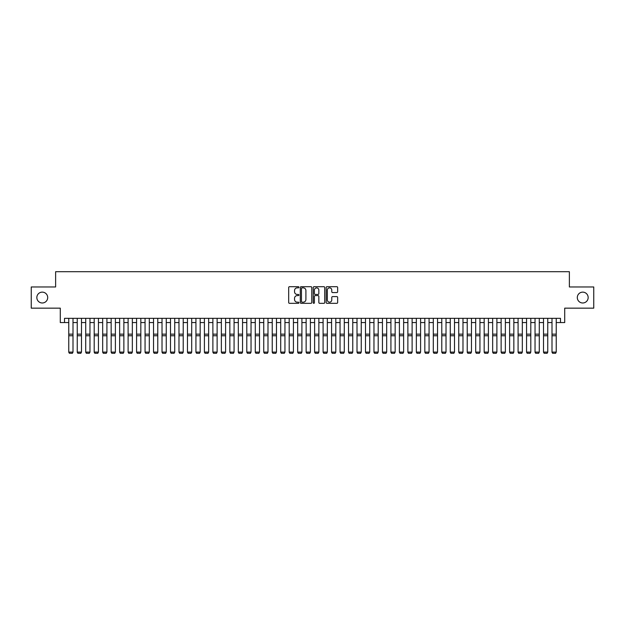 <?xml version="1.0" encoding="UTF-8"?>
<svg xmlns="http://www.w3.org/2000/svg" width="625" height="625" viewBox="0 0 625 625"><rect width="100%" height="100%" fill="white"/><g stroke="black" fill="none" stroke-linecap="round" stroke-linejoin="round"><path stroke-width="0.94" d="M298.938 287.281A0.586 0.586 0 0 0 298.352 286.695L289.516 286.695A0.836 0.836 0 0 0 288.68 287.523L288.68 302.508A0.836 0.836 0 0 0 289.516 303.336L298.352 303.336A0.586 0.586 0 0 0 298.938 302.758A0.586 0.586 0 0 0 298.352 302.172L297.211 302.172A2.664 2.664 0 0 1 294.547 299.508L294.547 298.266A2.664 2.664 0 0 1 297.211 295.602L298.352 295.602A0.586 0.586 0 0 0 298.938 295.016A0.586 0.586 0 0 0 298.352 294.438L297.211 294.438A2.664 2.664 0 0 1 294.547 291.773L294.547 290.523A2.664 2.664 0 0 1 297.211 287.859L298.352 287.859A0.586 0.586 0 0 0 298.938 287.281M577.305 297.562A5.422 5.422 0 0 0 582.727 302.984A5.422 5.422 0 0 0 588.156 297.562A5.422 5.422 0 0 0 582.727 292.133A5.422 5.422 0 0 0 577.305 297.562M36.844 297.562A5.422 5.422 0 0 0 42.273 302.984A5.422 5.422 0 0 0 47.695 297.562A5.422 5.422 0 0 0 42.273 292.133A5.422 5.422 0 0 0 36.844 297.562M336.82 292.562A0.836 0.836 0 0 0 337.648 291.727L337.648 287.523A0.836 0.836 0 0 0 336.82 286.695L327 286.695A0.836 0.836 0 0 0 326.172 287.523L326.172 302.508A0.836 0.836 0 0 0 327 303.336L336.82 303.336A0.836 0.836 0 0 0 337.648 302.508L337.648 297.43A0.836 0.836 0 0 0 336.82 296.594L332.617 296.594A0.836 0.836 0 0 0 331.781 297.43L331.781 299.945A2.227 2.227 0 0 1 329.562 302.172A2.227 2.227 0 0 1 327.336 299.945L327.336 290.086A2.227 2.227 0 0 1 329.562 287.859A2.227 2.227 0 0 1 331.781 290.086L331.781 291.727A0.836 0.836 0 0 0 332.617 292.562L336.82 292.562M64.523 322.57L64.523 318.328L560.477 318.328L560.477 322.57L564.711 322.57L564.711 308.156L593.75 308.156L593.75 286.961L569.375 286.961L569.375 271.703L55.625 271.703L55.625 286.961L31.25 286.961L31.25 308.156L60.289 308.156L60.289 322.57L68.766 322.57M311.773 287.523A0.836 0.836 0 0 0 310.938 286.695L301.117 286.695A0.836 0.836 0 0 0 300.289 287.523L300.289 302.508A0.836 0.836 0 0 0 301.117 303.336L310.938 303.336A0.836 0.836 0 0 0 311.773 302.508L311.773 287.523M314.062 286.695L323.883 286.695A0.836 0.836 0 0 1 324.711 287.523L324.711 302.508A0.836 0.836 0 0 1 323.883 303.336L319.68 303.336A0.836 0.836 0 0 1 318.844 302.508L318.844 296.43A0.836 0.836 0 0 0 318.016 295.602L315.227 295.602A0.836 0.836 0 0 0 314.391 296.43L314.391 302.758A0.586 0.586 0 0 1 313.812 303.336A0.586 0.586 0 0 1 313.227 302.758L313.227 287.523A0.836 0.836 0 0 1 314.062 286.695M73 322.57L77.242 322.57M81.484 322.57L85.719 322.57M89.961 322.57L94.195 322.57M98.438 322.57L102.672 322.57M106.914 322.57L111.156 322.57M115.391 322.57L119.633 322.57M123.867 322.57L128.109 322.57M132.344 322.57L136.586 322.57M140.828 322.57L145.062 322.57M149.305 322.57L153.539 322.57M157.781 322.57L162.023 322.57M166.258 322.57L170.5 322.57M174.734 322.57L178.977 322.57M183.211 322.57L187.453 322.57M191.695 322.57L195.93 322.57M200.172 322.57L204.406 322.57M208.648 322.57L212.883 322.57M217.125 322.57L221.367 322.57M225.602 322.57L229.844 322.57M234.078 322.57L238.32 322.57M242.555 322.57L246.797 322.57M251.039 322.57L255.273 322.57M259.516 322.57L263.75 322.57M267.992 322.57L272.234 322.57M276.469 322.57L280.711 322.57M284.945 322.57L289.188 322.57M293.422 322.57L297.664 322.57M301.906 322.57L306.141 322.57M310.383 322.57L314.617 322.57M318.859 322.57L323.094 322.57M327.336 322.57L331.578 322.57M335.812 322.57L340.055 322.57M344.289 322.57L348.531 322.57M352.766 322.57L357.008 322.57M361.25 322.57L365.484 322.57M369.727 322.57L373.961 322.57M378.203 322.57L382.445 322.57M386.68 322.57L390.922 322.57M395.156 322.57L399.398 322.57M403.633 322.57L407.875 322.57M412.117 322.57L416.352 322.57M420.594 322.57L424.828 322.57M429.07 322.57L433.305 322.57M437.547 322.57L441.789 322.57M446.023 322.57L450.266 322.57M454.5 322.57L458.742 322.57M462.977 322.57L467.219 322.57M471.461 322.57L475.695 322.57M479.938 322.57L484.172 322.57M488.414 322.57L492.656 322.57M496.891 322.57L501.133 322.57M505.367 322.57L509.609 322.57M513.844 322.57L518.086 322.57M522.328 322.57L526.562 322.57M530.805 322.57L535.039 322.57M539.281 322.57L543.516 322.57M547.758 322.57L552 322.57M556.234 322.57L560.477 322.57M302.039 287.859A0.586 0.586 0 0 0 301.453 288.445L301.453 301.594A0.586 0.586 0 0 0 302.039 302.172L303.242 302.172A2.664 2.664 0 0 0 305.906 299.508L305.906 290.523A2.664 2.664 0 0 0 303.242 287.859L302.039 287.859M318.844 290.125A2.227 2.227 0 0 0 316.617 287.898A2.227 2.227 0 0 0 314.391 290.125L314.391 293.602A0.836 0.836 0 0 0 315.227 294.438L318.016 294.438A0.836 0.836 0 0 0 318.844 293.602L318.844 290.125M68.766 352.242L69.398 353.297L68.766 352.094L73 352.094L72.367 353.297L69.398 353.234L72.367 353.297M73 318.328L73 352.094L72.367 353.234M68.766 318.328L68.766 352.094L69.398 353.234M77.242 352.242L77.875 353.297L77.242 352.094L81.484 352.094L80.844 353.297L77.875 353.234L80.844 353.297M85.719 352.242L86.359 353.297L85.719 352.094L89.961 352.094L89.32 353.297L86.359 353.234L89.32 353.297M94.195 352.242L94.836 353.297L94.195 352.094L98.438 352.094L97.797 353.297L94.836 353.234L97.797 353.297M102.672 352.242L103.312 353.297L102.672 352.094L106.914 352.094L106.281 353.297L103.312 353.234L106.281 353.297M81.484 318.328L81.484 352.094L80.844 353.234M77.242 318.328L77.242 352.094L77.875 353.234M89.961 318.328L89.961 352.094L89.32 353.234M85.719 318.328L85.719 352.094L86.359 353.234M98.438 318.328L98.438 352.094L97.797 353.234M94.195 318.328L94.195 352.094L94.836 353.234M106.914 318.328L106.914 352.094L106.281 353.234M102.672 318.328L102.672 352.094L103.312 353.234M111.156 352.242L111.789 353.297L111.156 352.094L115.391 352.094L114.758 353.297L111.789 353.234L114.758 353.297M115.391 318.328L115.391 352.094L114.758 353.234M111.156 318.328L111.156 352.094L111.789 353.234M119.633 352.242L120.266 353.297L119.633 352.094L123.867 352.094L123.234 353.297L120.266 353.234L123.234 353.297M123.867 318.328L123.867 352.094L123.234 353.234M119.633 318.328L119.633 352.094L120.266 353.234M128.109 352.242L128.742 353.297L128.109 352.094L132.344 352.094L131.711 353.297L128.742 353.234L131.711 353.297M132.344 318.328L132.344 352.094L131.711 353.234M128.109 318.328L128.109 352.094L128.742 353.234M136.586 352.242L137.219 353.297L136.586 352.094L140.828 352.094L140.188 353.297L137.219 353.234L140.188 353.297M140.828 318.328L140.828 352.094L140.188 353.234M136.586 318.328L136.586 352.094L137.219 353.234M145.062 352.242L145.703 353.297L145.062 352.094L149.305 352.094L148.664 353.297L145.703 353.234L148.664 353.297M149.305 318.328L149.305 352.094L148.664 353.234M145.062 318.328L145.062 352.094L145.703 353.234M153.539 352.242L154.18 353.297L153.539 352.094L157.781 352.094L157.148 353.297L154.18 353.234L157.148 353.297M157.781 318.328L157.781 352.094L157.148 353.234M153.539 318.328L153.539 352.094L154.18 353.234M162.023 352.242L162.656 353.297L162.023 352.094L166.258 352.094L165.625 353.297L162.656 353.234L165.625 353.297M166.258 318.328L166.258 352.094L165.625 353.234M162.023 318.328L162.023 352.094L162.656 353.234M170.5 352.242L171.133 353.297L170.5 352.094L174.734 352.094L174.102 353.297L171.133 353.234L174.102 353.297M174.734 318.328L174.734 352.094L174.102 353.234M170.5 318.328L170.5 352.094L171.133 353.234M183.211 318.328L183.211 352.242L182.578 353.297L179.609 353.234L182.578 353.297M178.977 352.242L179.609 353.297L178.977 352.094L183.211 352.094L182.578 353.234M178.977 318.328L178.977 352.094L179.609 353.234M191.695 318.328L191.695 352.242L191.055 353.297L188.086 353.234L191.055 353.297M187.453 352.242L188.086 353.297L187.453 352.094L191.695 352.094L191.055 353.234M187.453 318.328L187.453 352.094L188.086 353.234M195.93 352.242L196.57 353.297L195.93 352.094L200.172 352.094L199.531 353.297L196.57 353.234L199.531 353.297M200.172 318.328L200.172 352.094L199.531 353.234M195.93 318.328L195.93 352.094L196.57 353.234M204.406 352.242L205.047 353.297L204.406 352.094L208.648 352.094L208.008 353.297L205.047 353.234L208.008 353.297M208.648 318.328L208.648 352.094L208.008 353.234M204.406 318.328L204.406 352.094L205.047 353.234M212.883 352.242L213.523 353.297L212.883 352.094L217.125 352.094L216.492 353.297L213.523 353.234L216.492 353.297M217.125 318.328L217.125 352.094L216.492 353.234M212.883 318.328L212.883 352.094L213.523 353.234M221.367 352.242L222 353.297L221.367 352.094L225.602 352.094L224.969 353.297L222 353.234L224.969 353.297M225.602 318.328L225.602 352.094L224.969 353.234M221.367 318.328L221.367 352.094L222 353.234M229.844 352.242L230.477 353.297L229.844 352.094L234.078 352.094L233.445 353.297L230.477 353.234L233.445 353.297M234.078 318.328L234.078 352.094L233.445 353.234M229.844 318.328L229.844 352.094L230.477 353.234M238.32 352.242L238.953 353.297L238.32 352.094L242.555 352.094L241.922 353.297L238.953 353.234L241.922 353.297M242.555 318.328L242.555 352.094L241.922 353.234M238.32 318.328L238.32 352.094L238.953 353.234M246.797 352.242L247.43 353.297L246.797 352.094L251.039 352.094L250.398 353.297L247.43 353.234L250.398 353.297M251.039 318.328L251.039 352.094L250.398 353.234M246.797 318.328L246.797 352.094L247.43 353.234M255.273 352.242L255.914 353.297L255.273 352.094L259.516 352.094L258.875 353.297L255.914 353.234L258.875 353.297M259.516 318.328L259.516 352.094L258.875 353.234M255.273 318.328L255.273 352.094L255.914 353.234M263.75 352.242L264.391 353.297L263.75 352.094L267.992 352.094L267.359 353.297L264.391 353.234L267.359 353.297M272.234 352.242L272.867 353.297L272.234 352.094L276.469 352.094L275.836 353.297L272.867 353.234L275.836 353.297M280.711 352.242L281.344 353.297L280.711 352.094L284.945 352.094L284.312 353.297L281.344 353.234L284.312 353.297M267.992 318.328L267.992 352.094L267.359 353.234M263.75 318.328L263.75 352.094L264.391 353.234M276.469 318.328L276.469 352.094L275.836 353.234M272.234 318.328L272.234 352.094L272.867 353.234M284.945 318.328L284.945 352.094L284.312 353.234M280.711 318.328L280.711 352.094L281.344 353.234M289.188 352.242L289.82 353.297L289.188 352.094L293.422 352.094L292.789 353.297L289.82 353.234L292.789 353.297M293.422 318.328L293.422 352.094L292.789 353.234M289.188 318.328L289.188 352.094L289.82 353.234M297.664 352.242L298.297 353.297L297.664 352.094L301.906 352.094L301.266 353.297L298.297 353.234L301.266 353.297M301.906 318.328L301.906 352.094L301.266 353.234M297.664 318.328L297.664 352.094L298.297 353.234M306.141 352.242L306.781 353.297L306.141 352.094L310.383 352.094L309.742 353.297L306.781 353.234L309.742 353.297M310.383 318.328L310.383 352.094L309.742 353.234M306.141 318.328L306.141 352.094L306.781 353.234M314.617 352.242L315.258 353.297L314.617 352.094L318.859 352.094L318.219 353.297L315.258 353.234L318.219 353.297M318.859 318.328L318.859 352.094L318.219 353.234M314.617 318.328L314.617 352.094L315.258 353.234M323.094 352.242L323.734 353.297L323.094 352.094L327.336 352.094L326.703 353.297L323.734 353.234L326.703 353.297M331.578 352.242L332.211 353.297L331.578 352.094L335.812 352.094L335.18 353.297L332.211 353.234L335.18 353.297M340.055 352.242L340.688 353.297L340.055 352.094L344.289 352.094L343.656 353.297L340.688 353.234L343.656 353.297M327.336 318.328L327.336 352.094L326.703 353.234M323.094 318.328L323.094 352.094L323.734 353.234M335.812 318.328L335.812 352.094L335.18 353.234M331.578 318.328L331.578 352.094L332.211 353.234M344.289 318.328L344.289 352.094L343.656 353.234M340.055 318.328L340.055 352.094L340.688 353.234M348.531 352.242L349.164 353.297L348.531 352.094L352.766 352.094L352.133 353.297L349.164 353.234L352.133 353.297M352.766 318.328L352.766 352.094L352.133 353.234M348.531 318.328L348.531 352.094L349.164 353.234M357.008 352.242L357.641 353.297L357.008 352.094L361.25 352.094L360.609 353.297L357.641 353.234L360.609 353.297M361.25 318.328L361.25 352.094L360.609 353.234M357.008 318.328L357.008 352.094L357.641 353.234M365.484 352.242L366.125 353.297L365.484 352.094L369.727 352.094L369.086 353.297L366.125 353.234L369.086 353.297M369.727 318.328L369.727 352.094L369.086 353.234M365.484 318.328L365.484 352.094L366.125 353.234M373.961 352.242L374.602 353.297L373.961 352.094L378.203 352.094L377.57 353.297L374.602 353.234L377.57 353.297M378.203 318.328L378.203 352.094L377.57 353.234M373.961 318.328L373.961 352.094L374.602 353.234M382.445 352.242L383.078 353.297L382.445 352.094L386.68 352.094L386.047 353.297L383.078 353.234L386.047 353.297M386.68 318.328L386.68 352.094L386.047 353.234M382.445 318.328L382.445 352.094L383.078 353.234M390.922 352.242L391.555 353.297L390.922 352.094L395.156 352.094L394.523 353.297L391.555 353.234L394.523 353.297M395.156 318.328L395.156 352.094L394.523 353.234M390.922 318.328L390.922 352.094L391.555 353.234M399.398 352.242L400.031 353.297L399.398 352.094L403.633 352.094L403 353.297L400.031 353.234L403 353.297M403.633 318.328L403.633 352.094L403 353.234M399.398 318.328L399.398 352.094L400.031 353.234M407.875 352.242L408.508 353.297L407.875 352.094L412.117 352.094L411.477 353.297L408.508 353.234L411.477 353.297M412.117 318.328L412.117 352.094L411.477 353.234M407.875 318.328L407.875 352.094L408.508 353.234M416.352 352.242L416.992 353.297L416.352 352.094L420.594 352.094L419.953 353.297L416.992 353.234L419.953 353.297M420.594 318.328L420.594 352.094L419.953 353.234M416.352 318.328L416.352 352.094L416.992 353.234M424.828 352.242L425.469 353.297L424.828 352.094L429.07 352.094L428.43 353.297L425.469 353.234L428.43 353.297M429.07 318.328L429.07 352.094L428.43 353.234M424.828 318.328L424.828 352.094L425.469 353.234M433.305 352.242L433.945 353.297L433.305 352.094L437.547 352.094L436.914 353.297L433.945 353.234L436.914 353.297M437.547 318.328L437.547 352.094L436.914 353.234M433.305 318.328L433.305 352.094L433.945 353.234M441.789 352.242L442.422 353.297L441.789 352.094L446.023 352.094L445.391 353.297L442.422 353.234L445.391 353.297M446.023 318.328L446.023 352.094L445.391 353.234M441.789 318.328L441.789 352.094L442.422 353.234M450.266 352.242L450.898 353.297L450.266 352.094L454.5 352.094L453.867 353.297L450.898 353.234L453.867 353.297M454.5 318.328L454.5 352.094L453.867 353.234M450.266 318.328L450.266 352.094L450.898 353.234M458.742 352.242L459.375 353.297L458.742 352.094L462.977 352.094L462.344 353.297L459.375 353.234L462.344 353.297M462.977 318.328L462.977 352.094L462.344 353.234M458.742 318.328L458.742 352.094L459.375 353.234M467.219 352.242L467.852 353.297L467.219 352.094L471.461 352.094L470.82 353.297L467.852 353.234L470.82 353.297M471.461 318.328L471.461 352.094L470.82 353.234M467.219 318.328L467.219 352.094L467.852 353.234M475.695 352.242L476.336 353.297L475.695 352.094L479.938 352.094L479.297 353.297L476.336 353.234L479.297 353.297M479.938 318.328L479.938 352.094L479.297 353.234M475.695 318.328L475.695 352.094L476.336 353.234M484.172 352.242L484.812 353.297L484.172 352.094L488.414 352.094L487.781 353.297L484.812 353.234L487.781 353.297M488.414 318.328L488.414 352.094L487.781 353.234M484.172 318.328L484.172 352.094L484.812 353.234M492.656 352.242L493.289 353.297L492.656 352.094L496.891 352.094L496.258 353.297L493.289 353.234L496.258 353.297M496.891 318.328L496.891 352.094L496.258 353.234M492.656 318.328L492.656 352.094L493.289 353.234M501.133 352.242L501.766 353.297L501.133 352.094L505.367 352.094L504.734 353.297L501.766 353.234L504.734 353.297M505.367 318.328L505.367 352.094L504.734 353.234M501.133 318.328L501.133 352.094L501.766 353.234M509.609 352.242L510.242 353.297L509.609 352.094L513.844 352.094L513.211 353.297L510.242 353.234L513.211 353.297M513.844 318.328L513.844 352.094L513.211 353.234M509.609 318.328L509.609 352.094L510.242 353.234M518.086 352.242L518.719 353.297L518.086 352.094L522.328 352.094L521.688 353.297L518.719 353.234L521.688 353.297M522.328 318.328L522.328 352.094L521.688 353.234M518.086 318.328L518.086 352.094L518.719 353.234M526.562 352.242L527.203 353.297L526.562 352.094L530.805 352.094L530.164 353.297L527.203 353.234L530.164 353.297M530.805 318.328L530.805 352.094L530.164 353.234M526.562 318.328L526.562 352.094L527.203 353.234M535.039 352.242L535.68 353.297L535.039 352.094L539.281 352.094L538.641 353.297L535.68 353.234L538.641 353.297M539.281 318.328L539.281 352.094L538.641 353.234M535.039 318.328L535.039 352.094L535.68 353.234M543.516 352.242L544.156 353.297L543.516 352.094L547.758 352.094L547.125 353.297L544.156 353.234L547.125 353.297M547.758 318.328L547.758 352.094L547.125 353.234M543.516 318.328L543.516 352.094L544.156 353.234M552 352.242L552.633 353.297L552 352.094L556.234 352.094L555.602 353.297L552.633 353.234L555.602 353.297M556.234 318.328L556.234 352.094L555.602 353.234M552 318.328L552 352.094L552.633 353.234M73 334.156L68.766 334.156M73 335.758L68.766 335.758M81.484 334.156L77.242 334.156M81.484 335.758L77.242 335.758M89.961 334.156L85.719 334.156M89.961 335.758L85.719 335.758M98.438 334.156L94.195 334.156M98.438 335.758L94.195 335.758M106.914 334.156L102.672 334.156M106.914 335.758L102.672 335.758M115.391 334.156L111.156 334.156M115.391 335.758L111.156 335.758M123.867 334.156L119.633 334.156M123.867 335.758L119.633 335.758M132.344 334.156L128.109 334.156M132.344 335.758L128.109 335.758M140.828 334.156L136.586 334.156M140.828 335.758L136.586 335.758M149.305 334.156L145.062 334.156M149.305 335.758L145.062 335.758M157.781 334.156L153.539 334.156M157.781 335.758L153.539 335.758M166.258 334.156L162.023 334.156M166.258 335.758L162.023 335.758M174.734 334.156L170.5 334.156M174.734 335.758L170.5 335.758M183.211 334.156L178.977 334.156M183.211 335.758L178.977 335.758M191.695 334.156L187.453 334.156M191.695 335.758L187.453 335.758M200.172 334.156L195.93 334.156M200.172 335.758L195.93 335.758M208.648 334.156L204.406 334.156M208.648 335.758L204.406 335.758M217.125 334.156L212.883 334.156M217.125 335.758L212.883 335.758M225.602 334.156L221.367 334.156M225.602 335.758L221.367 335.758M234.078 334.156L229.844 334.156M234.078 335.758L229.844 335.758M242.555 334.156L238.32 334.156M242.555 335.758L238.32 335.758M251.039 334.156L246.797 334.156M251.039 335.758L246.797 335.758M259.516 334.156L255.273 334.156M259.516 335.758L255.273 335.758M267.992 334.156L263.75 334.156M267.992 335.758L263.75 335.758M276.469 334.156L272.234 334.156M276.469 335.758L272.234 335.758M284.945 334.156L280.711 334.156M284.945 335.758L280.711 335.758M293.422 334.156L289.188 334.156M293.422 335.758L289.188 335.758M301.906 334.156L297.664 334.156M301.906 335.758L297.664 335.758M310.383 334.156L306.141 334.156M310.383 335.758L306.141 335.758M318.859 334.156L314.617 334.156M318.859 335.758L314.617 335.758M327.336 334.156L323.094 334.156M327.336 335.758L323.094 335.758M335.812 334.156L331.578 334.156M335.812 335.758L331.578 335.758M344.289 334.156L340.055 334.156M344.289 335.758L340.055 335.758M352.766 334.156L348.531 334.156M352.766 335.758L348.531 335.758M361.25 334.156L357.008 334.156M361.25 335.758L357.008 335.758M369.727 334.156L365.484 334.156M369.727 335.758L365.484 335.758M378.203 334.156L373.961 334.156M378.203 335.758L373.961 335.758M386.68 334.156L382.445 334.156M386.68 335.758L382.445 335.758M395.156 334.156L390.922 334.156M395.156 335.758L390.922 335.758M403.633 334.156L399.398 334.156M403.633 335.758L399.398 335.758M412.117 334.156L407.875 334.156M412.117 335.758L407.875 335.758M420.594 334.156L416.352 334.156M420.594 335.758L416.352 335.758M429.07 334.156L424.828 334.156M429.07 335.758L424.828 335.758M437.547 334.156L433.305 334.156M437.547 335.758L433.305 335.758M446.023 334.156L441.789 334.156M446.023 335.758L441.789 335.758M454.5 334.156L450.266 334.156M454.5 335.758L450.266 335.758M462.977 334.156L458.742 334.156M462.977 335.758L458.742 335.758M471.461 334.156L467.219 334.156M471.461 335.758L467.219 335.758M479.938 334.156L475.695 334.156M479.938 335.758L475.695 335.758M488.414 334.156L484.172 334.156M488.414 335.758L484.172 335.758M496.891 334.156L492.656 334.156M496.891 335.758L492.656 335.758M505.367 334.156L501.133 334.156M505.367 335.758L501.133 335.758M513.844 334.156L509.609 334.156M513.844 335.758L509.609 335.758M522.328 334.156L518.086 334.156M522.328 335.758L518.086 335.758M530.805 334.156L526.562 334.156M530.805 335.758L526.562 335.758M539.281 334.156L535.039 334.156M539.281 335.758L535.039 335.758M547.758 334.156L543.516 334.156M547.758 335.758L543.516 335.758M556.234 334.156L552 334.156M556.234 335.758L552 335.758"/></g></svg>
